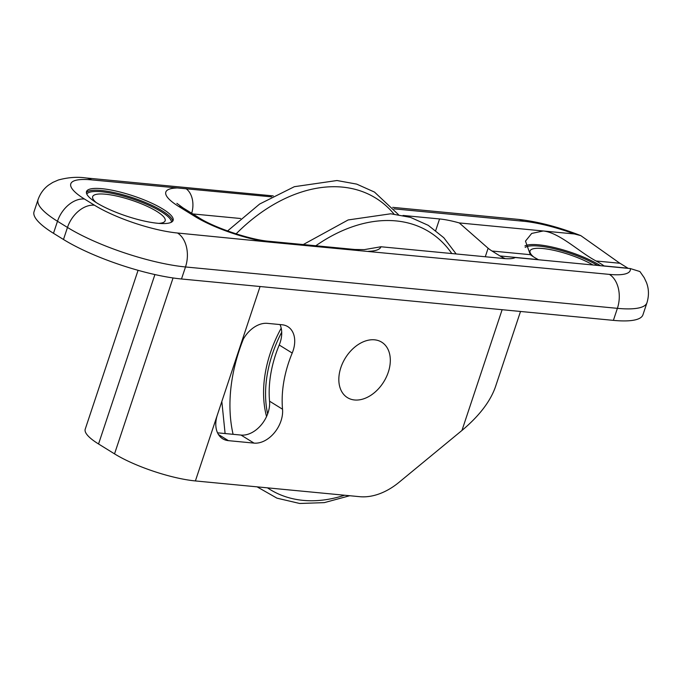 <?xml version="1.0" encoding="UTF-8"?>
<svg xmlns="http://www.w3.org/2000/svg" width="681" height="681" viewBox="0 0 681 681"><rect width="100%" height="100%" fill="white"/><g stroke="black" fill="none" stroke-linecap="round" stroke-linejoin="round"><path stroke-width="1.02" d="M266.552 416.534A108.866 75.463 -58.3 0 1 265.633 412.712A108.866 75.463 -58.3 0 1 281.202 328.148M281.713 332.158A108.866 75.463 121.7 0 0 267.624 413.954A26.074 18.072 121.7 0 0 269.548 401.186A104.304 72.297 -58.3 0 1 279.219 345.012A26.074 18.072 121.7 0 0 281.713 332.158A26.074 18.072 121.7 0 0 279.993 324.565M403.033 215.451L439.56 218.95A39.115 9.125 -161.6 0 1 459.292 222.934L574.364 233.958L580.808 235.626L618.978 262.636L628.205 268.365M272.97 242.453L177.52 233.013A26.074 17.783 95.5 0 1 185.504 266.961L617.395 308.34A88.011 20.532 18.4 0 0 646.95 302.756C649.087 295.716 648.933 288.991 646.482 282.564L644.2 277.678L639.919 271.549L630.317 268.561A61.928 14.446 -161.6 0 1 609.41 274.392L272.97 242.453A19.553 13.339 95.5 0 0 269.301 241.304L354.733 249.484L364.446 249.638M364.633 249.569L380.968 246.76L503.497 258.499A39.115 9.125 -161.6 0 0 515.245 257.537L630.317 268.561M217.537 432.827L241.031 435.074A26.074 18.072 121.7 0 0 267.624 413.954M525.17 247.39A44.657 10.419 -161.6 0 1 539.08 246.096A44.657 10.419 -161.6 0 1 597.654 265.437M592.955 264.986A38.204 8.913 18.4 0 0 543.012 248.539A38.204 8.913 18.4 0 0 530.431 253.332A38.204 8.913 18.4 0 0 533.615 256.907M86.793 194.059A44.657 10.419 -161.6 0 1 122.827 195.958A44.657 10.419 -161.6 0 1 171.408 222.21M158.741 223.368A38.204 8.913 18.4 0 0 163.431 222.423A38.204 8.913 18.4 0 0 123.704 197.796A38.204 8.913 18.4 0 0 93.05 199.014A38.204 8.913 18.4 0 0 96.234 202.58M260.074 286.514L240.419 345.599A26.074 18.072 -58.3 0 1 267.412 323.356L282.121 324.769A26.074 18.072 -58.3 0 1 287.833 326.65A26.074 18.072 -58.3 0 1 292.209 353.047A104.304 72.297 121.7 0 0 282.53 409.221A26.074 18.072 -58.3 0 1 254.022 443.11L228.39 440.65A26.074 18.072 -58.3 0 1 222.678 438.768A26.074 18.072 -58.3 0 1 217.409 414.772L195.396 480.939L359.653 496.679A65.189 45.184 121.7 0 0 399.075 482.276L461.956 430.452C479.101 416.074 490.252 401.577 495.41 386.953L520.514 311.472M240.419 345.599L217.409 414.772M361.781 399.372A32.594 22.592 121.7 0 0 388.127 349.591A32.594 22.592 121.7 0 0 343.786 360.76A32.594 22.592 121.7 0 0 361.781 399.372M138.073 270.306L85.227 429.158A60.303 14.063 18.4 0 0 98.549 443.978L114.536 453.869A60.303 14.063 18.4 0 0 195.396 480.939M177.52 233.013A61.928 14.446 -161.6 0 1 94.472 205.211L84.478 199.031A61.928 14.446 -161.6 0 1 91.603 179.869L271.532 196.843M163.04 209.169A45.636 10.649 -161.6 0 1 173.119 220.389A45.636 10.649 -161.6 0 1 143.112 220.789A45.636 10.649 -161.6 0 1 96.591 202.802A45.636 10.649 -161.6 0 1 86.513 191.582A45.636 10.649 -161.6 0 1 116.519 191.174A45.636 10.649 -161.6 0 1 163.04 209.169M524.932 245.926A45.636 10.649 -161.6 0 1 557.671 248.378A45.636 10.649 -161.6 0 1 599.816 265.292A45.636 10.649 -161.6 0 1 600.472 265.701M538.577 259.776L538.305 259.631A45.636 10.649 -161.6 0 1 530.32 254.685L525.485 241.117L531.691 233.438L543.225 230.978C559.493 232.587 579.769 252.464 596.079 260.985A45.636 10.649 -161.6 0 1 600.412 263.487A45.636 10.649 -161.6 0 1 604.073 265.93L604.26 266.067M505.311 258.644L504.093 258.125A65.189 44.461 95.5 0 1 499.999 255.954L492.005 251.017A65.189 44.461 95.5 0 1 488.115 248.242L459.292 222.934M172.642 221.231A45.636 10.649 18.4 0 0 132.574 197.686A45.636 10.649 18.4 0 0 86.385 192.536M91.603 179.869A26.074 17.783 -84.5 0 0 86.087 177.971C77.302 176.685 68.066 177.358 58.362 179.997L52.769 182.423L48.445 185.198C43.627 188.833 40.162 193.642 38.051 199.627L34.05 211.655A88.011 20.532 18.4 0 0 53.484 233.302L63.478 239.482A88.011 20.532 18.4 0 0 181.495 278.989L613.385 320.368A88.011 20.532 18.4 0 0 642.949 314.784L646.95 302.756M439.56 218.95L435.721 230.493M192.791 213.928L240.657 218.516M292.209 353.047L279.219 345.012M228.39 440.65L218.439 434.495M254.022 443.11L241.031 435.074M282.53 409.221L269.548 401.186M502.127 309.71L461.956 430.452M269.301 241.304C250.761 239.959 214.277 227.726 199.048 217.792A19.553 13.56 121.7 0 0 194.757 216.379A58.668 13.688 18.4 0 0 262.44 241.151M354.733 249.484A19.553 13.339 95.5 0 1 358.402 250.634M368.464 251.306A65.819 15.357 18.4 0 0 380.968 246.76M191.684 213.247A19.553 13.339 -84.5 0 0 185.981 188.646M199.048 217.792L183.061 207.909A19.553 13.56 121.7 0 0 178.771 206.496L194.757 216.379M176.524 188.007A58.668 13.688 18.4 0 0 178.771 206.496M393.993 208.837L523.493 221.248A61.928 14.446 -161.6 0 1 574.364 233.958M392.699 207.347L517.977 219.35A26.074 17.783 95.5 0 1 523.493 221.248M596.079 260.985L619.982 263.275M492.005 251.017L530.32 254.685M604.073 265.93L627.976 268.22M499.999 255.954L538.305 259.631M613.385 320.368L617.395 308.34A26.074 17.783 -84.5 0 0 609.41 274.392M488.115 248.242L485.281 256.754M94.472 205.211A26.074 18.072 121.7 0 0 67.479 227.445A88.011 20.532 18.4 0 0 185.504 266.961L181.495 278.989M84.478 199.031A26.074 18.072 121.7 0 0 57.485 221.265L67.479 227.445L63.478 239.482M38.051 199.627A88.011 20.532 18.4 0 0 57.485 221.265L53.484 233.302M173.051 277.959L114.536 453.869M154.91 274.562L98.549 443.978M393.993 214.055A151.999 105.359 121.7 0 0 299.087 192.834A151.999 105.359 121.7 0 0 236.111 233.855M451.792 253.545A151.429 104.959 121.7 0 0 352.869 226.611A151.429 104.959 121.7 0 0 315.822 245.756M243.372 339.019A151.429 104.959 121.7 0 0 233.089 434.316M267.488 487.851A151.429 104.959 121.7 0 0 344.577 495.232M183.061 207.909L176.873 203.338M86.087 177.971L273.26 195.907M580.808 235.626C558.403 226.901 537.462 221.478 517.977 219.35M398.453 214.626L374.499 192.085L356.691 184.108L336.976 180.525L294.379 186.688L259.64 204.036L227.565 230.953M456.168 253.962L443.808 237.737L428.272 225.343L410.464 217.367L390.749 213.783L348.153 219.946L303.258 244.556M221.827 401.484L225.105 433.55M257.112 486.855L276.954 498.16L299.708 503.48L324.318 502.629L349.745 495.725"/></g></svg>
